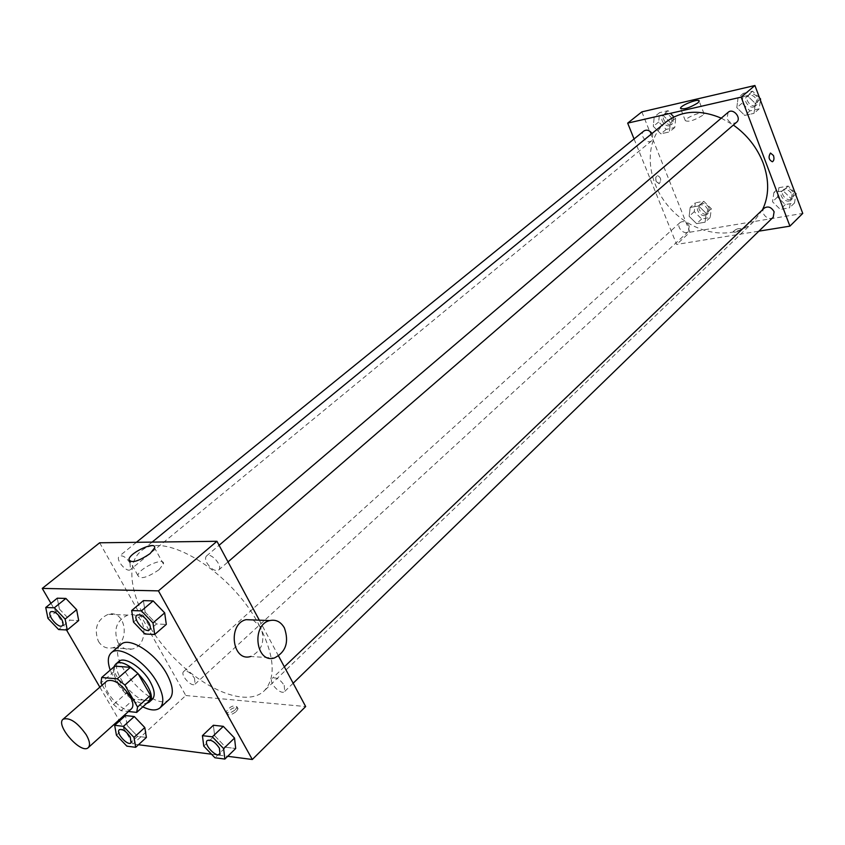 <?xml version="1.0" encoding="UTF-8"?>
<svg xmlns="http://www.w3.org/2000/svg" width="845" height="845" viewBox="0 0 845 845"><rect width="100%" height="100%" fill="white"/><g stroke="black" fill="none" stroke-linecap="round" stroke-linejoin="round"><path stroke-width="0.63" stroke-dasharray="4.22 3.17" d="M131.524 708.744C124.352 716.296 98.569 687.186 106.935 680.975M102.213 685.084L113.547 704.54L121.004 710.708L128.44 711.501M149.565 700.737L133.869 699.206L121.004 710.708M133.869 699.206L126.444 693.101L113.547 704.54M114.793 666.145L114.022 671.606L126.444 693.101M113.864 666.948C109.808 677.12 131.038 703.103 143.777 703.631L146.491 703.515M152.258 699.364L146.967 700.759C132.338 700.241 109.258 668.258 118.754 661.519M114.022 671.606L100.977 682.961M142.816 706.842C127.849 698.266 116.98 686.024 110.22 670.106M169.496 699.195C154.741 714.648 103.872 657.209 121.004 644.439M116.43 735.213L127.183 725.475L125.493 715.567L127.183 725.475L137.566 736.344L146.386 737.442L137.566 736.344L126.866 746.156M47.943 618.371L59.403 609.055L57.28 598.197L59.403 609.055L70.04 620.156L78.68 620.536L70.04 620.156L58.632 629.546M50.943 603.309L66.48 629.947M99.847 687.154L119.008 719.993M119.546 720.912L133.024 744.022L138.485 744.73M211.504 754.205L227.696 756.296M203.772 746.124L214.651 735.71L213.373 725.253L214.651 735.71L225.731 747.265L235.692 748.501L225.731 747.265L214.915 757.754M133.499 622.089L145.15 612.16L143.407 600.626L145.15 612.16L156.515 623.98L166.296 624.402L156.515 623.98L144.928 633.993M99.657 542.786L185.805 695.519L133.024 744.022M185.805 695.519L305.668 706.547M236.325 711.479L238.047 708.702C234.646 706.515 231.002 708.131 227.115 713.539C228.361 715.799 231.435 715.123 236.325 711.479M259.257 625.395C274.593 655.91 276.262 677.722 264.263 690.809C246.117 708.247 200.751 688.622 168.166 651.516C135.274 614.685 121.289 567.28 140.788 551.373C162.525 529.572 231.636 571.326 259.257 625.395M278.565 656.047L259.309 620.177M129.961 562.876L130.531 569.551C126.676 573.259 114.931 559.189 119.335 556.137C122.588 554.985 126.137 557.225 129.961 562.876M194.519 678.218L195.089 684.101C191.625 687.809 179.679 674.595 183.703 671.5C186.967 670.296 190.579 672.535 194.519 678.218M284.237 685.379L284.67 691.453C280.878 695.72 267.897 681.957 272.291 678.334C275.998 676.845 279.98 679.19 284.237 685.379M206.909 563.002C211.028 569.129 214.936 571.463 218.644 570.005C223.492 566.435 210.796 551.743 206.529 555.978C205.134 557.415 205.261 559.749 206.909 563.002M117.92 642.432C121.426 647.967 126.116 650.185 132 649.076C150.516 645.443 146.079 609.741 127.764 615.086C116.515 620.441 113.241 629.557 117.92 642.432M253.025 619.934L260.672 626.895C265.488 640.816 262.14 650.682 250.638 656.502L274.382 657.991M98.369 641.281C101.844 646.752 106.512 648.939 112.374 647.84C130.817 644.27 126.433 609.065 108.192 614.326C96.985 619.607 93.71 628.595 98.369 641.281M158.997 569.741C147.188 577.748 140.143 579.649 137.872 575.445C138.686 568.241 165.367 556.306 163.434 564.006L158.997 569.741M235.354 709.715L237.065 706.938C233.674 704.762 230.03 706.378 226.143 711.775C227.379 714.046 230.453 713.36 235.354 709.715M762.465 209.813L753.941 221.379C732.89 241.712 692.995 234.435 669.515 207.553C645.664 180.999 643.267 140.513 665.997 122.071M721.292 118.152L733.365 125.049M728.158 112.3L726.996 118.469C729.573 123.064 732.773 124.321 736.608 122.24M689.214 226.164L688.421 231.509C684.165 235.797 675.472 226.312 680.151 222.467C683.637 220.577 686.668 221.802 689.214 226.164M773.228 217.228C768.718 222.013 759.306 212.422 764.26 208.102M652.044 133.478L652.741 134.809L651.727 140.756C647.059 144.97 638.841 134.725 643.89 131.007M634.067 138.96L676.634 244.427L758.873 231.16M641.851 111.878L689.932 232.195L676.634 244.427M689.932 232.195L802.75 213.415M740.706 229.734L741.234 228.879C738.562 228.055 735.858 229.016 733.111 231.752C734.622 232.734 737.157 232.058 740.706 229.734L741.234 228.879C738.562 228.055 735.858 229.016 733.111 231.752C734.622 232.734 737.157 232.058 740.706 229.734M654.188 116.99L653.301 126.37L660.874 133.806L669.398 131.936L670.36 122.536L662.723 115.047L654.188 116.99L653.301 126.37L660.874 133.806L669.398 131.936L670.36 122.536L662.723 115.047L654.188 116.99L659.586 112.649L658.678 121.997L666.219 129.401L674.743 127.521L675.715 118.142L668.099 110.684L659.586 112.649M773.904 192.48L772.51 201.765L780.305 209.402L789.557 207.828L791.026 198.533L783.167 190.822L773.904 192.48L772.51 201.765L780.305 209.402L789.557 207.828L791.026 198.533L783.167 190.822L773.904 192.48L778.91 187.717L777.506 196.98L785.269 204.585L794.511 202.99L795.81 194.857M690.154 207.469L689.14 216.32L696.586 223.65L705.11 222.203L706.188 213.341L698.678 205.948L690.154 207.469L689.14 216.32L696.586 223.65L705.11 222.203L706.188 213.341L698.678 205.948L690.154 207.469L695.308 202.842L694.273 211.662L701.688 218.971L710.201 217.503L711.289 208.662L703.811 201.3L695.308 202.842M738.065 97.788L736.798 107.642L744.73 115.395L754.015 113.357L755.356 103.47L747.35 95.654L738.065 97.788L736.798 107.642L744.73 115.395L754.015 113.357L755.356 103.47L747.35 95.654L738.065 97.788L743.336 93.33L742.047 103.164L749.948 110.875L759.211 108.825L760.415 100.196M656.121 181.432L659.163 183.745C661.635 179.985 661.012 177.249 657.283 175.528L655.847 177.281L655.804 180.397L659.163 183.735C661.635 179.985 661.012 177.249 657.283 175.528L655.741 177.746L656.121 181.432M702.681 115.332C694.326 120.434 688.538 122.208 685.316 120.655C685.263 117.466 704.772 110.114 703.991 113.631L702.681 115.332M759.602 98.009L752.599 91.197L743.336 93.33M756.634 99.868L755.451 105.952C750.476 110.642 741.741 100.365 747.138 96.161C750.952 94.101 754.12 95.337 756.634 99.868M742.047 103.164L736.798 107.642M749.948 110.875L744.73 115.395M759.211 108.825L754.015 113.357M760.109 99.383L755.356 103.47M752.599 91.197L747.35 95.654M758.123 98.59L756.94 104.664C751.965 109.364 743.23 99.087 748.628 94.893C752.441 92.834 755.61 94.059 758.123 98.59M672.092 118.965L671.036 124.87C666.378 129.074 658.276 118.976 663.325 115.258C666.789 113.483 669.705 114.73 672.092 118.965M658.678 121.997L653.301 126.37M666.219 129.401L660.874 133.806M674.743 127.521L669.398 131.936M675.715 118.142L670.36 122.536M668.099 110.684L662.723 115.047M673.613 117.719L672.557 123.613C667.899 127.827 659.808 117.74 664.857 114.012C668.321 112.248 671.236 113.483 673.613 117.719M795.029 192.766L788.163 186.048L778.91 187.717M792.061 194.403L791.152 199.821C786.653 204.606 777.368 195.163 782.312 190.843C786.146 188.615 789.388 189.808 792.061 194.403M777.506 196.98L772.51 201.765M785.269 204.585L780.305 209.402M794.511 202.99L789.557 207.828M795.546 194.149L791.026 198.533M788.163 186.048L783.167 190.822M793.476 193.04L792.568 198.459C788.058 203.233 778.784 193.801 783.737 189.481C787.561 187.252 790.804 188.446 793.476 193.04M707.677 209.296L706.842 214.609C702.586 218.897 694.02 209.539 698.688 205.705C702.174 203.793 705.163 204.997 707.677 209.296M694.273 211.662L689.14 216.32M701.688 218.971L696.586 223.65M710.201 217.503L705.11 222.203M711.289 208.662L706.188 213.341M703.811 201.3L698.678 205.948M709.124 207.976L708.3 213.278C704.033 217.566 695.477 208.219 700.146 204.384C703.631 202.473 706.621 203.666 709.124 207.976M149.491 629.789C145.414 633.845 132.253 618.635 136.879 615.213M145.15 612.16L156.515 623.98M62.308 625.68C58.654 629.166 46.507 614.685 50.668 611.791M59.403 609.055L70.04 620.156M220.049 754.184C216.447 758.218 203.064 743.97 207.226 740.526M214.651 735.71L225.731 747.265M131.059 742.839C127.785 746.336 115.49 732.699 119.272 729.774M127.183 725.475L137.566 736.344M127.764 615.086L108.192 614.326M132 649.076L112.374 647.84M163.434 564.006L154.582 547.961M137.872 575.445L130.088 561.545M226.143 711.775L227.115 713.539M237.065 706.938L238.047 708.702M152.111 542.12L140.788 551.373M753.941 221.379L264.263 690.809M218.644 570.005L228.023 561.904M206.529 555.978L219.098 545.279M680.151 222.467L183.703 671.5M688.421 231.509L195.089 684.101M284.342 666.821L272.291 678.334M293.152 683.225L284.67 691.453M136.394 542.321L119.335 556.137M651.727 140.756L130.531 569.551M703.991 113.631L699.185 101.22M685.316 120.655L680.69 108.825M748.628 94.893L747.138 96.161M756.94 104.664L755.451 105.952M664.857 114.012L663.325 115.258M672.557 123.613L671.036 124.87M783.737 189.481L782.312 190.843M792.568 198.459L791.152 199.821M700.146 204.384L698.688 205.705M708.3 213.278L706.842 214.609"/><path stroke-width="1.27" d="M86.275 734.823C89.76 740.991 90.426 745.258 88.281 747.614C81.416 754.912 55.041 725.126 63.111 719.201C69.691 717.141 77.413 722.348 86.275 734.823M63.111 719.201L106.935 680.975C113.652 678.715 121.31 683.7 129.887 695.953C133.225 702.037 133.763 706.304 131.524 708.744L88.281 747.614M101.696 677.51L114.793 666.145L130.405 667.318L117.275 678.82L101.696 677.51L100.977 682.961L102.213 685.084M128.44 711.501L136.679 712.388L137.555 707.022L124.891 685.073L117.275 678.82M137.555 707.022L150.494 695.361L149.565 700.737L136.679 712.388M150.494 695.361L137.988 673.507L124.891 685.073M130.405 667.318L137.988 673.507M146.491 703.515L149.069 702.248C160.571 693.682 125.398 653.956 115.501 664.339L113.864 666.948M115.501 664.339L118.754 661.519C124.194 655.878 142.404 667.518 150.209 681.82C154.698 690.133 155.385 695.984 152.258 699.364L149.069 702.248M110.22 670.106C107.378 661.931 107.727 656.164 111.286 652.784C119.177 644.608 145.72 661.561 157.054 682.401C163.539 694.463 164.532 702.945 160.032 707.835C156.272 710.941 150.537 710.603 142.816 706.842M111.286 652.784L121.004 644.439C128.968 636.201 155.448 652.995 166.676 673.761C173.098 685.791 174.038 694.273 169.496 699.195L160.032 707.835M135.675 747.318L146.386 737.442L144.791 727.534L134.281 716.539L125.493 715.567L114.666 725.306L116.43 735.213L126.866 746.156L135.675 747.318L134.006 737.41L123.444 726.341L114.666 725.306M67.251 629.99L78.68 620.536L76.652 609.678L65.878 598.44L57.28 598.197L45.736 607.502L47.943 618.371L58.632 629.546L67.251 629.99L65.139 619.121L54.312 607.808L45.736 607.502M227.696 756.296L252.306 759.497L158.438 590.866L42.25 588.416L50.943 603.309M66.48 629.947L99.847 687.154M119.008 719.993L119.546 720.912M138.485 744.73L211.504 754.205M224.865 759.074L235.692 748.501L234.53 738.034L223.302 726.341L213.373 725.253L202.42 735.657L203.772 746.124L214.915 757.754L224.865 759.074L223.629 748.607L212.338 736.829L202.42 735.657M154.698 634.5L166.296 624.402L164.68 612.868L153.156 600.901L143.407 600.626L131.672 610.544L133.499 622.089L144.928 633.993L154.698 634.5L152.987 622.934L141.4 610.893L131.672 610.544M278.565 656.047L305.668 706.547L252.306 759.497M259.309 620.177L216.954 541.286L99.657 542.786L42.25 588.416M216.954 541.286L158.438 590.866M150.072 553.623C138.189 561.608 131.133 563.541 128.915 559.453C129.824 552.387 156.61 540.388 154.582 547.961L150.072 553.623M250.638 656.502C232.174 662.269 227.421 623.684 246.106 619.67L253.025 619.934M284.395 627.919C289.243 642.052 285.906 652.076 274.382 657.991C255.877 663.853 251.06 624.666 269.787 620.579C275.914 619.29 280.783 621.73 284.395 627.919M733.365 125.049C747.17 134.915 757.099 147.579 763.162 163.053C769.372 180.407 769.14 195.987 762.465 209.813M152.111 542.12L665.997 122.071C681.239 110.484 699.671 109.174 721.292 118.152M228.023 561.904L736.608 122.24C741.963 118.046 733.133 107.653 728.158 112.3L219.098 545.279M284.342 666.821L764.26 208.102C768.094 205.884 771.379 207.109 774.104 211.768L773.228 217.228L293.152 683.225M136.394 542.321L643.89 131.007C646.721 129.359 649.446 130.183 652.044 133.478M758.873 231.16L789.917 226.143L741.192 97.133L627.677 123.127L634.067 138.96M627.677 123.127L641.851 111.878L754.923 85.503L802.75 213.415L789.917 226.143M754.923 85.503L741.192 97.133M697.864 102.9C689.467 107.98 683.679 109.787 680.489 108.308C680.457 105.192 700.009 97.777 699.185 101.22L697.864 102.9M773.481 155.543C774.369 158.659 773.999 160.73 772.404 161.765C768.76 159.885 768.126 156.98 770.492 153.051L773.481 155.543C774.358 158.659 773.999 160.73 772.393 161.765C768.749 159.885 768.116 156.98 770.492 153.051L773.481 155.543M760.415 100.196L760.584 98.971L759.602 98.009M795.81 194.857L795.99 193.716L795.029 192.766M136.89 615.202L136.869 615.234C140.471 613.935 144.453 616.459 148.804 622.786C150.59 626.071 150.811 628.416 149.502 629.779L149.481 629.8C145.414 633.898 132.19 618.624 136.869 615.234L136.89 615.202C140.502 613.914 144.484 616.428 148.826 622.754C150.558 626.092 150.78 628.437 149.481 629.8M166.296 624.402L164.68 612.868L152.987 622.934M164.68 612.868L153.156 600.901L141.4 610.893M153.156 600.901L143.407 600.626M61.474 618.952C63.248 622.184 63.533 624.423 62.329 625.67L62.308 625.68C58.664 629.229 46.454 614.674 50.658 611.801L50.679 611.78C53.848 610.755 57.439 613.143 61.474 618.952M78.68 620.536L76.652 609.678L65.139 619.121M76.652 609.678L65.878 598.44L54.312 607.808M65.878 598.44L57.28 598.197M50.679 611.78L50.658 611.801C53.816 610.777 57.407 613.164 61.442 618.984C63.227 622.205 63.512 624.444 62.298 625.691L62.298 625.691M207.247 740.516L207.215 740.537C210.838 739.217 214.883 741.73 219.362 748.1L220.038 754.194C216.447 758.282 203.011 743.959 207.215 740.537L207.247 740.516C210.859 739.185 214.915 741.709 219.383 748.078L220.038 754.194M235.692 748.501L234.53 738.034L223.629 748.607M234.53 738.034L223.302 726.341L212.338 736.829M223.302 726.341L213.373 725.253M119.282 729.753L119.261 729.784C122.44 728.717 126.095 731.115 130.236 736.967L131.049 742.85C127.785 746.399 115.427 732.689 119.261 729.784L119.282 729.753C122.462 728.696 126.116 731.094 130.257 736.946L131.059 742.839M146.386 737.442L144.791 727.534L134.006 737.41M144.791 727.534L134.281 716.539L123.444 726.341M134.281 716.539L125.493 715.567M246.106 619.67L269.787 620.579M130.088 561.545L128.915 559.453"/></g></svg>
